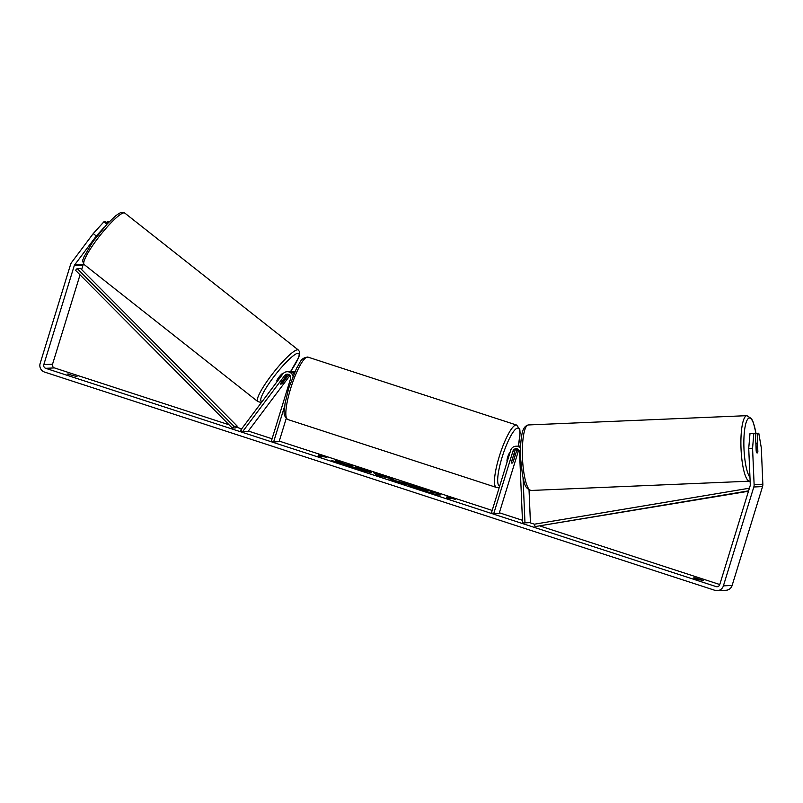<?xml version="1.0" encoding="UTF-8"?>
<svg xmlns="http://www.w3.org/2000/svg" width="803" height="803" viewBox="0 0 803 803"><rect width="100%" height="100%" fill="white"/><g stroke="black" fill="none" stroke-linecap="round" stroke-linejoin="round"><path stroke-width="1.2" d="M520.505 448.235A5.912 5.772 -92.6 0 0 515.907 446.227L517.764 446.147A5.912 5.772 87.4 0 1 520.555 446.739M515.907 446.227A5.912 5.772 -92.6 0 0 510.678 450.342L491.446 512.836L493.745 513.579L512.966 451.095A3.453 3.363 -92.6 0 1 519.541 451.999L522.562 522.964L524.971 522.863L523.064 478.136M517.845 449.148A3.453 3.363 -92.6 0 0 516.57 450.925L513.388 461.263A4.928 1.024 -72 0 1 511.852 463.17A4.928 1.024 -72 0 1 511.641 461.344L514.823 451.005A3.453 3.363 87.4 0 1 516.951 448.787M518.808 450.001A3.453 3.363 -92.6 0 0 518.427 450.844L499.195 513.328L493.745 513.579M524.971 522.863L530.422 522.612L529.036 489.981M520.585 446.117A5.912 5.772 -92.6 0 0 518.638 446.167M288.136 374.278A3.453 3.363 -92.6 0 0 286.541 375.443L281.14 382.66A4.928 0.833 128.3 0 0 280.709 384.145A4.928 0.833 128.3 0 0 280.839 384.175A4.928 0.833 128.3 0 0 282.887 382.579L288.287 375.362A3.453 3.363 87.4 0 1 289.02 374.64M289.983 375.493L247.976 431.532L242.516 431.793L240.609 430.288L282.776 374.027A5.912 5.772 87.4 0 1 292.954 376.195M293.848 374.037A5.912 5.772 -92.6 0 0 288.939 371.638L287.083 371.729M242.516 431.793L284.684 375.533A3.453 3.363 87.4 0 1 290.566 378.685L271.344 441.168L273.632 441.921L284.643 406.147M289.813 371.669A5.912 5.772 87.4 0 1 290.686 371.558L292.543 371.478A5.912 5.772 87.4 0 1 294.821 371.839M286.199 418.564L279.093 441.67L273.632 441.921M290.686 371.558A5.912 5.772 87.4 0 1 294.41 372.743M285.095 377.52L280.909 383.101A4.928 0.833 128.3 0 0 280.709 384.145A4.928 0.833 128.3 0 0 280.839 384.175A4.928 0.833 128.3 0 0 282.435 383.031L286.621 377.45A4.928 0.833 128.3 0 0 286.822 376.406A4.928 0.833 128.3 0 0 286.691 376.366A4.928 0.833 128.3 0 0 285.095 377.52L285.025 377.47M283.068 373.505A4.928 0.833 128.3 0 0 283.007 373.395A4.928 0.833 128.3 0 0 282.877 373.365A4.928 0.833 128.3 0 0 279.073 377.029A4.928 0.833 128.3 0 0 276.894 381.134L277.246 381.415M422.619 490.774L420.762 490.171A16.632 1.275 17.1 0 0 440.325 494.889A16.632 1.275 17.1 0 0 428.119 489.83A16.632 1.275 17.1 0 0 408.536 485.112A16.632 1.275 17.1 0 0 420.752 490.171L415.251 488.194L414.8 487.15L419.929 488.314L417.068 486.819L433.981 492.329L429.605 492.53L414.79 487.15M439.954 495.039A16.632 1.275 17.1 0 0 433.961 492.369M432.556 491.858A16.632 1.275 17.1 0 0 427.969 490.302A16.632 1.275 17.1 0 0 422.96 488.736M67.151 373.977L77.008 376.587L67.151 373.977M697.044 579.284L693.531 577.919L695.137 577.839L703.398 580.529L697.044 579.284M757.821 450.975L757.179 433.239L753.334 433.409L757.179 433.239M749.992 433.56L753.826 433.389L752.572 448.255L748.727 448.425L749.992 433.56L755.432 433.319L756.185 451.055A4.928 1.094 87.6 0 0 757.149 452.982A4.928 1.094 87.6 0 0 757.932 450.975M340.221 462.709L331.398 460.531L345.511 464.475L343.734 464.556L348.823 466.212L353.19 466.011L344.617 463.823L335.524 460.26L340.081 463.15M379.538 474.874L393.962 479.281L376.958 475.376L373.566 472.646L378.986 474.402L380.01 475.547M748.727 448.425L750.283 484.771A2.961 2.881 87.4 0 1 750.153 485.795L719.729 584.664A2.961 2.881 87.4 0 1 716.115 586.591L45.701 368.316A2.961 2.881 87.4 0 1 43.814 364.602L74.237 265.723A2.961 2.881 87.4 0 1 74.699 264.819L96.3 236.002L93.248 233.593L103.918 221.789L106.96 224.188M719.769 584.534L540.309 526.106M534.607 524.249L529.679 522.653M522.452 520.294L499.366 512.776M492.189 510.437L279.263 441.118M272.076 438.779L248.338 431.05M241.673 428.872L236.303 427.126M229.006 424.757L54.433 367.915A2.961 2.881 87.4 0 1 52.546 364.201L80.039 274.847M318.58 454.93L324.412 456.194L326.841 457.62L324.091 456.726L320.809 456.877L318.058 455.974L321.33 455.823L318.58 454.93M452.48 498.522L455.231 499.426L452.812 498.001L446.98 496.736L449.73 497.629L446.458 497.78L449.208 498.673L452.48 498.522M390.138 479.351L408.516 484.018L404.15 484.229L389.997 479.18M365.164 471.431L366.298 471.09L363.086 469.614L355.247 467.015L364.351 469.614C370.022 471.491 372.421 472.555 371.558 472.796L359.603 469.755L352.728 467.175L366.288 471.09M752.572 448.255L754.117 484.61A6.906 6.735 87.4 0 1 753.816 486.989L723.403 585.859A6.906 6.735 87.4 0 1 714.951 590.346L44.546 372.07A6.906 6.735 87.4 0 1 40.15 363.408L70.564 264.528A6.906 6.735 87.4 0 1 71.648 262.41L93.248 233.593M106.578 222.551L107.261 221.638L109.198 221.829M107.672 223.425L105.514 221.718L103.918 221.789M108.465 222.592L107.261 221.638M104.099 227.369L96.3 236.002M81.655 269.577L82.97 265.321A2.961 2.881 87.4 0 1 83.432 264.418L83.683 264.077M755.432 433.319L753.826 433.389M758.775 433.168L761.304 447.853L762.85 484.209A6.906 6.735 87.4 0 1 762.549 486.588L732.125 585.457A6.906 6.735 87.4 0 1 726.022 590.265L717.3 590.667M757.149 452.982L757.149 452.982A4.928 1.094 87.6 0 0 757.851 451.537L757.55 444.501A4.928 1.094 87.6 0 0 756.727 443.136L756.727 443.136A4.928 1.094 87.6 0 0 756.024 444.571L756.326 451.607A4.928 1.094 87.6 0 0 757.149 452.982L757.149 452.982M695.137 577.839L694.926 578.541M68.757 373.897L68.536 374.599M415.251 488.194L414.649 487.622M433.981 492.329L430.067 492.972M417.711 487.702L417.068 486.819M416.988 487.06A16.632 1.275 17.1 0 0 408.767 485.444M321.28 456.014L324.412 456.194M321.33 455.823L319.303 456.385M449.73 497.629L447.703 498.191M453.103 498.733L449.67 497.82M384.145 476.721L380.06 475.396L384.145 476.721L380.863 476.109M380.712 476.58L380.06 475.396M384.105 476.882L386.644 477.193M386.504 477.655L388.712 477.574M388.562 478.046L390.097 478.538M374.65 473.509L378.986 474.402M378.835 474.874L379.397 475.346M390.649 479.622L395.307 480.766L395.116 481.278M395.337 480.766L401.239 482.473L395.337 480.766M400.316 482.974L401.239 482.473M401.189 482.623L402.183 482.422M402.042 482.894L403.437 482.372M403.287 482.834L407.131 484.089M344.226 464.154L338.143 461.625M351.794 466.071L345.491 464.546M345.511 464.475L344.989 464.957M365.857 470.628L371.287 472.796M356.422 468.671L357.265 468.39M357.114 468.862L357.636 469.093M419.999 488.816L426.604 490.774L419.909 488.836M510.056 452.36A4.928 1.024 108 0 0 507.707 457.037A4.928 1.024 108 0 0 507.205 461.645M513.549 455.13L511.591 461.876A4.928 1.024 108 0 0 511.852 463.17A4.928 1.024 108 0 0 513.117 461.805L515.175 455.09A4.928 1.024 108 0 0 514.914 453.795A4.928 1.024 108 0 0 513.649 455.16M748.597 490.844L534.979 526.607L748.466 491.255M749.41 488.204L534.587 524.168L534.979 526.607M237.236 426.142L80.471 268.393L77.198 268.543L75.522 270.3L232.288 428.049L235.56 427.899L237.236 426.142L233.964 426.293L232.288 428.049M77.198 268.543L233.964 426.293M514.823 451.005L512.966 451.095M518.427 450.844L516.57 450.925M286.541 375.443L284.684 375.533M289.823 375.292L288.287 375.362M257.733 401.5L84.164 264.548A32.782 5.551 -51.7 0 1 98.659 237.256A32.782 5.551 -51.7 0 1 123.943 212.845A32.782 5.551 -51.7 0 1 124.786 213.066L298.355 350.018A32.782 5.551 128.3 0 0 297.501 349.797A32.782 5.551 128.3 0 0 272.227 374.208A32.782 5.551 128.3 0 0 257.733 401.5L260.162 402.233L261.939 401.841M262.4 401.209A30.323 5.129 -51.7 0 1 261.949 401.279A30.323 5.129 -51.7 0 1 273.241 377.571A30.323 5.129 -51.7 0 1 297.953 353.25A30.323 5.129 -51.7 0 1 290.535 371.568M718.103 586.501L716.115 586.591M54.433 367.915L45.701 368.316M83.432 264.418L74.699 264.819M82.97 265.321L74.237 265.723M52.546 364.201L43.814 364.602M762.85 484.209L754.117 484.61M762.549 486.588L753.816 486.989M732.125 585.457L723.403 585.859M750.122 481.138L749.691 481.178A32.782 7.267 -92.4 0 1 749.681 481.178A32.782 7.267 -92.4 0 1 741.028 448.747A32.782 7.267 -92.4 0 1 746.89 415.663A32.782 7.267 -92.4 0 1 746.9 415.663L751.568 418.704L753.365 422.488L756.004 433.279M755.924 433.289A30.323 6.715 87.6 0 0 749.4 418.032A30.323 6.715 87.6 0 0 743.859 444.149A30.323 6.715 87.6 0 0 749.962 477.383M528.354 424.948A32.782 7.267 87.6 0 0 528.344 424.948A32.782 7.267 87.6 0 0 528.334 424.948A32.782 7.267 87.6 0 0 522.482 458.031A32.782 7.267 87.6 0 0 531.124 490.462A32.782 7.267 87.6 0 0 531.134 490.462L749.691 481.178M287.715 419.487C281.913 414.589 284.784 410.594 284.975 403.799L288.799 387.899L296.568 368.216C300.412 362.615 300.442 357.686 308.011 357.134A32.782 6.815 108 0 0 290.606 388.652A32.782 6.815 108 0 0 287.715 419.487L496.354 487.421A32.782 6.815 -72 0 1 499.245 456.576A32.782 6.815 -72 0 1 516.65 425.068L519.802 429.384L520.103 433.138L518.357 446.147M518.296 446.147A30.323 6.304 108 0 0 516.279 428.661A30.323 6.304 108 0 0 502.086 457.298A30.323 6.304 108 0 0 499.737 485.885M520.595 446.016L519.511 446.066M84.164 264.548C81.203 259.148 83.693 259.76 83.803 257.191L92.576 242.074L107.261 223.866L115.23 216.188C119.005 213.287 121.373 212.002 122.367 212.333L124.786 213.066M286.822 376.406L286.199 375.914M290.586 371.568L298.696 357.445L299.569 354.585L299.449 351.553L298.355 350.018M531.124 490.462C523.907 488.083 524.821 482.834 522.602 476.018L520.565 458.302C520.214 449.6 520.595 442.082 521.709 435.748C522.482 429.414 524.69 425.821 528.334 424.948L746.9 415.663M755.854 443.166L756.727 443.136M308.011 357.134L516.65 425.068M514.05 453.514L514.914 453.795M496.354 487.421L499.336 487.22"/></g></svg>
